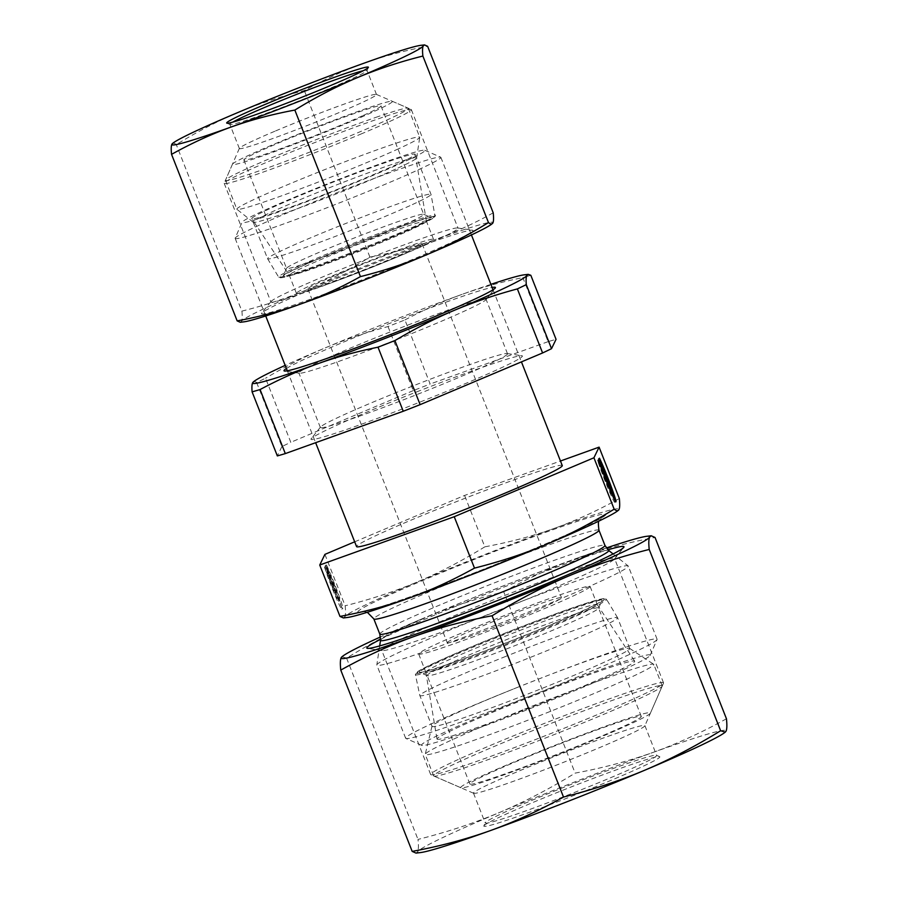 <?xml version="1.0" encoding="UTF-8"?>
<svg xmlns="http://www.w3.org/2000/svg" width="898" height="898" viewBox="0 0 898 898"><rect width="100%" height="100%" fill="white"/><g stroke="black" fill="none" stroke-linecap="round" stroke-linejoin="round"><path stroke-width="0.67" stroke-dasharray="4.49 3.37" d="M235.186 238.071A110.544 5.208 -21.5 0 0 235.175 238.105A110.544 5.208 -21.5 0 0 235.153 238.374A110.544 5.208 -21.5 0 0 339.915 202.701A110.544 5.208 -21.5 0 0 440.862 157.341A110.544 5.208 -21.5 0 0 440.649 157.161A110.544 5.208 -21.5 0 0 336.267 192.947A110.544 5.208 -21.5 0 0 235.186 238.071L242.101 222.21A98.264 4.625 158.5 0 1 331.968 182.07A98.264 4.625 158.5 0 1 424.754 150.269A98.264 4.625 158.5 0 1 335.201 190.746A98.264 4.625 158.5 0 1 242.101 222.21A98.264 4.625 158.5 0 1 242.112 222.188M562.271 465.568A110.544 5.208 -21.5 0 0 460.113 500.208A110.544 5.208 -21.5 0 0 356.596 546.298A110.544 5.208 -21.5 0 0 356.562 546.59M251.822 218.394A87.824 4.142 158.5 0 1 334.471 181.621A87.824 4.142 158.5 0 1 415.235 154.299A87.824 4.142 158.5 0 1 415.19 154.49A87.824 4.142 158.5 0 1 333.36 190.948A87.824 4.142 158.5 0 1 251.81 218.663A87.824 4.142 158.5 0 1 251.822 218.394M426.382 221.391A73.703 3.469 -21.5 0 0 426.415 221.222A73.703 3.469 -21.5 0 0 426.404 221.189A73.703 3.469 -21.5 0 0 358.302 244.29A73.703 3.469 -21.5 0 0 289.291 275.012A73.703 3.469 -21.5 0 0 289.268 275.215A73.703 3.469 -21.5 0 0 289.279 275.248A73.703 3.469 -21.5 0 0 357.718 251.979A73.703 3.469 -21.5 0 0 426.382 221.391M324.504 567.042A24.886 1.268 68.6 0 0 334.202 593.208A24.886 1.268 68.6 0 0 341.711 609.091A24.886 1.268 68.6 0 0 336.065 591.266A24.886 1.268 68.6 0 0 325.289 565.414L329.51 576.101A16.265 0.831 -111.4 0 1 335.886 592.13A16.265 0.831 -111.4 0 1 338.58 601.054A16.265 0.831 -111.4 0 1 334.752 593.309A16.265 0.831 -111.4 0 1 328.713 577.728L324.504 567.042L325.648 566.593L329.858 577.291A16.265 0.831 68.6 0 0 335.897 592.86A16.265 0.831 68.6 0 0 339.713 600.616A16.265 0.831 68.6 0 0 337.031 591.681A16.265 0.831 68.6 0 0 330.644 575.652L326.434 564.965A24.886 1.268 -111.4 0 1 337.21 590.817A24.886 1.268 -111.4 0 1 342.856 608.642A24.886 1.268 -111.4 0 1 335.336 592.759A24.886 1.268 -111.4 0 1 325.648 566.593M325.289 565.414L326.434 564.965M328.713 577.728L329.858 577.291M329.51 576.101L330.644 575.652M335.897 592.422L325.682 566.503L329.016 573.339L326.389 565.055L336.604 590.963L334.752 592.86L335.459 591.412L325.256 565.504L327.871 573.788L324.548 566.952L334.752 592.86M331.564 584.766L332.709 584.317M331.867 584.149L333.001 583.7M329.005 578.29L330.15 577.841M324.548 566.952L325.682 566.503M327.871 573.788L329.016 573.339M325.256 565.504L326.389 565.055M329.712 576.842L330.857 576.393M331.968 583.936L333.102 583.487M332.271 583.318L333.405 582.869M335.459 591.412L336.604 590.963M599.471 458.171L598.337 458.62L602.547 469.306A16.265 0.831 -111.4 0 1 608.923 485.335A16.265 0.831 -111.4 0 1 611.617 494.27A16.265 0.831 -111.4 0 1 607.8 486.514A16.265 0.831 -111.4 0 1 601.75 470.945L597.54 460.259A24.886 1.268 68.6 0 0 607.239 486.413A24.886 1.268 68.6 0 0 614.76 502.296A24.886 1.268 68.6 0 0 614.198 499.198M598.685 459.81L597.54 460.259M612.515 493.911A24.886 1.268 68.6 0 0 598.337 458.62M603.68 468.857L602.547 469.306M602.435 470.675L601.75 470.945M608.496 484.617L598.293 458.71L600.908 466.994L597.585 460.158L607.789 486.076L608.53 484.606M606.442 476.075L605.308 476.524M605.97 476.759L605.005 477.141M599.426 458.261L598.293 458.71M601.503 466.769L600.908 466.994M598.73 459.72L597.585 460.158M603.187 471.046L602.053 471.495M606.049 476.905L604.904 477.354M605.746 477.534L604.601 477.972M608.934 485.627L607.789 486.076M296.441 293.163A73.703 3.469 -21.5 0 0 296.419 293.365A73.703 3.469 -21.5 0 0 366.261 269.58A73.703 3.469 -21.5 0 0 433.554 239.339A73.703 3.469 -21.5 0 0 365.452 262.441A73.703 3.469 -21.5 0 0 296.441 293.163M422.105 244.009A61.412 2.896 -21.5 0 0 422.127 243.841A61.412 2.896 -21.5 0 0 363.926 263.664A61.412 2.896 -21.5 0 0 307.846 288.864A61.412 2.896 -21.5 0 0 364.599 269.613A61.412 2.896 -21.5 0 0 422.105 244.009M354.676 541.82L464.58 495.438L560.475 461.011M324.908 554.38L345.158 605.78C345.741 611.504 345.629 615.175 344.81 616.78L343.384 617.936M619.339 498.536C596.777 511.007 575.113 520.952 554.324 528.361A147.395 6.948 158.5 0 1 618.991 509.536A147.395 6.948 158.5 0 1 617.341 511.119M484.83 546.837C461.348 561.205 438.819 572.924 417.233 581.983A147.395 6.948 158.5 0 1 554.324 528.361C533.558 535.87 510.401 542.022 484.83 546.837L464.58 495.438M347.346 617.476A147.395 6.948 158.5 0 1 344.81 616.78A147.395 6.948 158.5 0 1 417.233 581.983C395.67 591.131 371.649 599.056 345.158 605.78M425.843 671.895A92.124 4.344 158.5 0 1 511.68 633.662A92.124 4.344 158.5 0 1 597.226 604.579A92.124 4.344 158.5 0 1 597.249 604.623A92.124 4.344 158.5 0 1 597.215 604.87A92.124 4.344 158.5 0 1 510.951 643.271A92.124 4.344 158.5 0 1 425.82 672.142A92.124 4.344 158.5 0 1 425.809 672.108A92.124 4.344 158.5 0 1 425.843 671.895M437.034 738.796A106.245 5.006 -21.5 0 0 436.989 739.032A106.245 5.006 -21.5 0 0 534.692 705.985A106.245 5.006 -21.5 0 0 634.684 661.489A106.245 5.006 -21.5 0 0 634.695 661.164A106.245 5.006 -21.5 0 0 536.027 694.704A106.245 5.006 -21.5 0 0 437.034 738.796M590.065 586.72A92.124 4.344 158.5 0 1 503.8 625.131A92.124 4.344 158.5 0 1 418.67 654.002A92.124 4.344 158.5 0 1 502.79 616.196A92.124 4.344 158.5 0 1 590.098 586.473A92.124 4.344 158.5 0 1 590.065 586.72M447.26 642.575A61.412 2.896 158.5 0 1 504.766 616.971A61.412 2.896 158.5 0 1 561.519 597.731A61.412 2.896 158.5 0 1 561.508 597.888A61.412 2.896 158.5 0 1 503.991 623.493A61.412 2.896 158.5 0 1 447.238 642.744A61.412 2.896 158.5 0 1 447.26 642.575M628.218 566.425A135.115 6.365 -21.5 0 0 628.263 566.054A135.115 6.365 -21.5 0 0 628.151 565.92A135.115 6.365 -21.5 0 0 500.22 609.652A135.115 6.365 -21.5 0 0 376.823 664.913A135.115 6.365 -21.5 0 0 376.834 665.092A135.115 6.365 -21.5 0 0 501.701 622.752A135.115 6.365 -21.5 0 0 628.218 566.425M657.033 639.578A135.115 6.365 158.5 0 1 533.479 694.738A135.115 6.365 158.5 0 1 405.907 738.47A135.115 6.365 158.5 0 1 405.649 738.246A135.115 6.365 158.5 0 1 529.034 682.806A135.115 6.365 158.5 0 1 657.078 639.208A135.115 6.365 158.5 0 1 657.044 639.544A135.115 6.365 158.5 0 1 657.033 639.578M650.107 655.461A122.835 5.781 -21.5 0 0 650.118 655.428A122.835 5.781 -21.5 0 0 533.738 694.76A122.835 5.781 -21.5 0 0 421.802 745.362A122.835 5.781 -21.5 0 0 537.779 705.604A122.835 5.781 -21.5 0 0 650.107 655.461M309.204 262.194A73.703 3.469 -21.5 0 0 406.064 223.871A73.703 3.469 -21.5 0 0 423.71 214.364A73.703 3.469 -21.5 0 0 423.575 214.24A73.703 3.469 -21.5 0 0 353.868 238.15A73.703 3.469 -21.5 0 0 286.597 268.199A73.703 3.469 -21.5 0 0 286.574 268.39A73.703 3.469 -21.5 0 0 309.204 262.194M307.621 269.636A79.843 3.76 158.5 0 1 283.128 276.146A79.843 3.76 158.5 0 1 356.012 243.583A79.843 3.76 158.5 0 1 431.534 217.686A79.843 3.76 158.5 0 1 389.788 237.992A79.843 3.76 158.5 0 1 307.621 269.636M363.342 115.415A73.703 3.469 -21.5 0 0 380.999 105.919A73.703 3.469 -21.5 0 0 311.157 129.694A73.703 3.469 -21.5 0 0 243.852 159.934A73.703 3.469 -21.5 0 0 288.415 145.858A73.703 3.469 -21.5 0 0 363.342 115.415M409.982 205.676A87.824 4.142 158.5 0 1 320.979 241.831A87.824 4.142 158.5 0 1 267.604 258.747A87.824 4.142 158.5 0 1 267.593 258.725A87.824 4.142 158.5 0 1 347.784 222.682A87.824 4.142 158.5 0 1 431.018 194.35A87.824 4.142 158.5 0 1 431.018 194.383A87.824 4.142 158.5 0 1 409.982 205.676M378.181 116.583A98.264 4.625 -21.5 0 0 280.973 153.895A98.264 4.625 -21.5 0 0 225.521 180.116A98.264 4.625 -21.5 0 0 225.499 180.352A98.264 4.625 -21.5 0 0 284.902 161.584A98.264 4.625 -21.5 0 0 384.815 120.994A98.264 4.625 -21.5 0 0 408.354 108.332A98.264 4.625 -21.5 0 0 408.163 108.164A98.264 4.625 -21.5 0 0 378.181 116.583M371.828 112.497A85.983 4.052 158.5 0 1 282.646 148.664A85.983 4.052 158.5 0 1 232.447 164.222A85.983 4.052 158.5 0 1 310.944 129.155A85.983 4.052 158.5 0 1 392.269 101.272A85.983 4.052 158.5 0 1 371.828 112.497M396.175 149.854A98.264 4.625 -21.5 0 0 419.725 137.315A98.264 4.625 -21.5 0 0 419.714 137.181A98.264 4.625 -21.5 0 0 326.591 168.891A98.264 4.625 -21.5 0 0 236.859 209.212A98.264 4.625 -21.5 0 0 236.949 209.313A98.264 4.625 -21.5 0 0 297.44 190.006A98.264 4.625 -21.5 0 0 396.175 149.854M395.591 169.138A87.824 4.142 158.5 0 1 307.341 205.025A87.824 4.142 158.5 0 1 253.27 222.289A87.824 4.142 158.5 0 1 253.202 222.188A87.824 4.142 158.5 0 1 333.394 186.155A87.824 4.142 158.5 0 1 416.627 157.812A87.824 4.142 158.5 0 1 416.638 157.936A87.824 4.142 158.5 0 1 395.591 169.138M427.886 675.79A92.124 4.344 158.5 0 1 427.336 675.7A92.124 4.344 158.5 0 1 427.156 675.554A92.124 4.344 158.5 0 1 501.634 641.576A92.124 4.344 158.5 0 1 598.584 608.025A92.124 4.344 158.5 0 1 598.562 608.249A92.124 4.344 158.5 0 1 517.282 644.719A92.124 4.344 158.5 0 1 427.886 675.79M419.972 672.355A98.264 4.625 -21.5 0 0 515.329 639.196A98.264 4.625 -21.5 0 0 602.03 600.313A98.264 4.625 -21.5 0 0 508.93 631.777A98.264 4.625 -21.5 0 0 419.377 672.254A98.264 4.625 -21.5 0 0 419.972 672.355M544.356 750.032A92.124 4.344 158.5 0 1 641.307 716.469A92.124 4.344 158.5 0 1 557.187 754.275A92.124 4.344 158.5 0 1 469.879 783.999A92.124 4.344 158.5 0 1 544.356 750.032M505.765 656.393A106.245 5.006 -21.5 0 0 419.849 695.535A106.245 5.006 -21.5 0 0 419.86 695.568A106.245 5.006 -21.5 0 0 520.548 661.287A106.245 5.006 -21.5 0 0 617.577 617.689A106.245 5.006 -21.5 0 0 617.555 617.656A106.245 5.006 -21.5 0 0 505.765 656.393M661.265 685.488A122.835 5.781 158.5 0 1 662.23 685.814A122.835 5.781 158.5 0 1 662.208 686.117A122.835 5.781 158.5 0 1 550.07 736.214A122.835 5.781 158.5 0 1 433.891 776.052A122.835 5.781 158.5 0 1 433.667 775.85A122.835 5.781 158.5 0 1 532.963 730.557A122.835 5.781 158.5 0 1 661.265 685.488M543.155 750.01A101.945 4.804 -21.5 0 0 460.921 787.77A101.945 4.804 -21.5 0 0 557.355 754.702A101.945 4.804 -21.5 0 0 650.421 713.124A101.945 4.804 -21.5 0 0 543.155 750.01M524.544 709.184A122.835 5.781 158.5 0 1 653.677 664.284A122.835 5.781 158.5 0 1 653.811 664.441A122.835 5.781 158.5 0 1 541.651 714.842A122.835 5.781 158.5 0 1 425.248 754.477A122.835 5.781 158.5 0 1 425.237 754.275A122.835 5.781 158.5 0 1 524.544 709.184M517.899 687.206A106.245 5.006 -21.5 0 0 431.994 726.213A106.245 5.006 -21.5 0 0 432.005 726.392A106.245 5.006 -21.5 0 0 532.694 692.111A106.245 5.006 -21.5 0 0 629.711 648.513A106.245 5.006 -21.5 0 0 629.599 648.378A106.245 5.006 -21.5 0 0 517.899 687.206M363.331 70.695A73.703 3.469 158.5 0 1 367.001 70.392A73.703 3.469 158.5 0 1 366.99 70.572A73.703 3.469 158.5 0 1 299.708 100.632A73.703 3.469 158.5 0 1 230 124.53A73.703 3.469 158.5 0 1 229.866 124.407A73.703 3.469 158.5 0 1 232.75 122.128M275.596 130.928A73.703 3.469 158.5 0 1 376.363 94.38A73.703 3.469 158.5 0 1 376.498 94.503A73.703 3.469 158.5 0 1 340.263 112.093A73.703 3.469 158.5 0 1 239.362 148.518A73.703 3.469 158.5 0 1 239.373 148.338A73.703 3.469 158.5 0 1 275.596 130.928M270.938 301.649A100.576 4.737 158.5 0 1 271.073 301.436A100.576 4.737 158.5 0 1 362.736 260.656A100.576 4.737 158.5 0 1 457.598 227.969A100.576 4.737 158.5 0 1 458.047 228.204A100.576 4.737 158.5 0 1 408.601 252.215A100.576 4.737 158.5 0 1 270.904 301.919A100.576 4.737 158.5 0 1 270.938 301.649M261.554 313.391A113.619 5.354 -21.5 0 0 370.807 276.404A113.619 5.354 -21.5 0 0 472.427 230.146A113.619 5.354 -21.5 0 0 365.273 267.076A113.619 5.354 -21.5 0 0 261.711 313.155A113.619 5.354 -21.5 0 0 261.554 313.391M361.894 133.645A100.576 4.737 158.5 0 1 224.197 183.349A100.576 4.737 158.5 0 1 224.219 183.102A100.576 4.737 158.5 0 1 316.029 142.075A100.576 4.737 158.5 0 1 411.161 109.466A100.576 4.737 158.5 0 1 411.34 109.623A100.576 4.737 158.5 0 1 361.894 133.645M171.866 144.264C172.663 142.726 174.133 142.838 176.289 144.6C196.752 131.972 217.406 121.23 238.251 112.373C259.14 103.618 281.164 96.355 304.321 90.563C323.976 79.608 343.844 70.493 363.915 63.23C384.041 56.058 405.267 50.423 427.616 46.292M241.888 311.123C242.426 316.208 242.314 319.565 241.562 321.215A135.115 6.365 158.5 0 1 307.958 289.313C287.068 298.069 265.045 305.342 241.888 311.123L176.289 144.6M243.897 321.843A135.115 6.365 158.5 0 1 241.562 321.215L240.26 322.281M493.215 212.826C473.56 223.782 453.692 232.896 433.622 240.17A135.115 6.365 158.5 0 1 492.901 222.906A135.115 6.365 158.5 0 1 491.397 224.354M433.622 240.17C413.507 247.332 392.269 252.978 369.92 257.097C349.457 269.726 328.803 280.457 307.958 289.313A135.115 6.365 158.5 0 1 433.622 240.17M369.92 257.097L304.321 90.563M485.257 822.703A92.124 4.344 -21.5 0 0 485.246 822.725A92.124 4.344 -21.5 0 0 485.223 822.95A92.124 4.344 -21.5 0 0 572.52 793.226A92.124 4.344 -21.5 0 0 656.651 755.42A92.124 4.344 -21.5 0 0 656.472 755.274A92.124 4.344 -21.5 0 0 569.512 785.077A92.124 4.344 -21.5 0 0 485.257 822.703M483.865 825.879A94.582 4.456 158.5 0 1 570.376 787.254A94.582 4.456 158.5 0 1 659.66 756.655A94.582 4.456 158.5 0 1 573.463 795.617A94.582 4.456 158.5 0 1 483.854 825.902A94.582 4.456 158.5 0 1 483.865 825.879L485.246 822.725M473.504 792.878A92.124 4.344 -21.5 0 0 473.482 793.136A92.124 4.344 -21.5 0 0 473.65 793.282A92.124 4.344 -21.5 0 0 560.61 763.48A92.124 4.344 -21.5 0 0 644.865 725.853A92.124 4.344 -21.5 0 0 644.876 725.831A92.124 4.344 -21.5 0 0 644.899 725.606A92.124 4.344 -21.5 0 0 559.791 754.466A92.124 4.344 -21.5 0 0 473.504 792.878M420.466 852.572A165.816 7.813 158.5 0 1 417.604 851.787A165.816 7.813 158.5 0 1 499.086 812.656A165.816 7.813 158.5 0 1 653.306 752.333A165.816 7.813 158.5 0 1 726.055 731.152A165.816 7.813 158.5 0 1 724.215 732.925M443.242 620.383A125.136 5.893 -21.5 0 0 381.717 650.264A125.136 5.893 -21.5 0 0 382.279 650.567A125.136 5.893 -21.5 0 0 500.309 609.888A125.136 5.893 -21.5 0 0 614.367 559.14A125.136 5.893 -21.5 0 0 614.535 558.882A125.136 5.893 -21.5 0 0 614.58 558.545A125.136 5.893 -21.5 0 0 443.242 620.383M380.617 639.342A138.18 6.511 158.5 0 1 434.767 615.051A138.18 6.511 158.5 0 1 607.924 549.801M663.487 683.165A125.136 5.893 -21.5 0 0 663.51 683.131A125.136 5.893 -21.5 0 0 663.532 682.817A125.136 5.893 -21.5 0 0 544.94 723.204A125.136 5.893 -21.5 0 0 430.67 774.547A125.136 5.893 -21.5 0 0 430.905 774.75A125.136 5.893 -21.5 0 0 549.026 734.261A125.136 5.893 -21.5 0 0 663.487 683.165L644.876 725.831M726.448 718.77C702.326 732.229 677.945 743.409 653.306 752.333C628.622 761.122 602.558 768.048 575.135 773.111C550.014 788.601 524.668 801.779 499.086 812.656C473.448 823.399 446.418 832.311 417.997 839.417C418.659 845.647 418.535 849.777 417.604 851.787L416.01 853.1M341.925 656.741L346.583 658.133C371.705 642.642 397.051 629.453 422.632 618.587A165.816 7.813 -21.5 0 0 380.55 636.918M503.722 591.816C527.844 578.368 552.225 567.188 576.864 558.264A165.816 7.813 -21.5 0 0 422.632 618.587C448.27 607.845 475.3 598.921 503.722 591.816L575.135 773.111M606.33 547.982A165.816 7.813 -21.5 0 0 576.864 558.264C601.548 549.475 627.612 542.549 655.035 537.487M346.583 658.133L417.997 839.417M256.637 382.526L281.871 446.587A165.21 7.779 158.5 0 1 290.795 442.299L265.561 378.238A165.21 7.779 -21.5 0 0 256.637 382.526C254.673 381.19 253.337 381.268 252.63 382.761M388.026 326.558L413.26 390.619A165.21 7.779 158.5 0 1 430.153 384.018L404.919 319.957A165.21 7.779 -21.5 0 0 388.026 326.558C365.34 332.664 344.349 339.803 325.054 347.964A147.395 6.948 -21.5 0 0 285.182 365.385M530.819 275.293A165.21 7.779 -21.5 0 0 522.849 277.605L548.083 341.667A165.21 7.779 158.5 0 1 556.053 339.343M281.871 446.587L277.336 455.915M413.26 390.619L290.795 442.299M548.083 341.667L430.153 384.018M420.152 390.529A113.619 5.354 -21.5 0 0 311.179 438.729A113.619 5.354 -21.5 0 0 418.659 402.607A113.619 5.354 -21.5 0 0 521.895 355.72A113.619 5.354 -21.5 0 0 420.152 390.529M507.482 354.048A100.576 4.737 158.5 0 1 413.282 395.984A100.576 4.737 158.5 0 1 320.361 427.493A100.576 4.737 158.5 0 1 320.541 427.01A100.576 4.737 158.5 0 1 416.998 384.344A100.576 4.737 158.5 0 1 507.056 353.531A100.576 4.737 158.5 0 1 507.516 353.767A100.576 4.737 158.5 0 1 507.482 354.048M486.02 299.55A100.576 4.737 -21.5 0 0 486.054 299.281A100.576 4.737 -21.5 0 0 395.524 329.847A100.576 4.737 -21.5 0 0 298.899 372.996A100.576 4.737 -21.5 0 0 299.348 373.231A100.576 4.737 -21.5 0 0 394.211 340.544A100.576 4.737 -21.5 0 0 485.874 299.764A100.576 4.737 -21.5 0 0 486.02 299.55M286.406 368.506A113.619 5.354 158.5 0 1 393.167 322.034A113.619 5.354 158.5 0 1 492.115 287.472M490.892 284.352A147.395 6.948 -21.5 0 0 462.133 294.342C480.722 287.652 500.961 282.073 522.849 277.605M404.919 319.957C424.462 309.541 443.545 300.998 462.133 294.342A147.395 6.948 -21.5 0 0 325.054 347.964C305.735 356.091 285.901 366.182 265.561 378.238M605.858 514.666A133.274 6.275 158.5 0 1 416.481 594.588A133.274 6.275 158.5 0 1 423.362 580.209A133.274 6.275 158.5 0 1 605.858 514.666M608.631 550.407A122.633 5.781 -21.5 0 0 492.519 590.109A122.633 5.781 -21.5 0 0 380.516 640.274M379.82 634.123A120.983 5.702 158.5 0 1 490.297 584.475A120.983 5.702 158.5 0 1 604.949 545.434M598.966 530.235A120.983 5.702 -21.5 0 0 484.303 569.265A120.983 5.702 -21.5 0 0 373.826 618.913M414.797 227.351A83.087 3.918 -21.5 0 0 373.546 236.623A83.087 3.918 -21.5 0 0 283.835 277.28A83.087 3.918 -21.5 0 0 414.797 227.351M415.258 226.105A84.3 3.974 158.5 0 1 329.835 260.813A84.3 3.974 158.5 0 1 278.604 277.055A84.3 3.974 158.5 0 1 355.563 242.438A84.3 3.974 158.5 0 1 435.451 215.262A84.3 3.974 158.5 0 1 415.258 226.105M617.555 617.656L606.554 599.348L602.805 598.708C597.787 599.572 587.505 602.693 571.947 608.081C550.452 615.557 525.88 624.817 498.233 635.851A101.508 4.782 158.5 0 1 597.911 603.748A101.508 4.782 158.5 0 1 435.71 668.64A101.508 4.782 158.5 0 1 498.244 635.851C458.9 651.566 425.023 666.585 417.716 671.614L415.415 674.645A102.72 4.838 -21.5 0 0 512.769 641.531A102.72 4.838 -21.5 0 0 606.554 599.348A102.72 4.838 -21.5 0 0 498.469 636.805A102.72 4.838 -21.5 0 0 415.415 674.645L419.849 695.535L432.005 726.392M424.754 150.269L440.649 157.161M235.153 238.374L265.718 315.984M287.315 370.807L315.636 442.703M440.862 157.341L471.428 234.95M493.024 289.773L521.435 361.894M426.415 221.222L415.235 154.299M296.419 293.365L289.268 275.215L251.81 218.663M341.711 609.091L342.856 608.642M338.58 601.054L339.713 600.616M615.893 501.847L614.76 502.296M433.554 239.339L426.404 221.189M425.809 672.108L436.989 739.032M597.226 604.579L634.695 661.164M418.67 654.002L425.82 672.142M590.098 586.473L597.249 604.623M307.846 288.864L447.238 642.744M422.127 243.841L561.519 597.731M379.674 645.92L376.823 664.913M613.11 553.965L628.151 565.92M599.202 520.941L601.649 517.574L589.279 524.286C574.148 531.672 552.046 541.359 522.95 553.381C487.85 567.805 454.029 580.927 421.488 592.77C397.208 601.537 379.753 607.34 369.112 610.18L363.23 611.493L367.316 612.279M657.078 639.208L628.263 566.054M405.649 738.246L376.834 665.092M650.118 655.428L657.044 639.544M421.802 745.362L405.907 738.47M286.597 268.199L283.128 276.146M423.575 214.24L431.534 217.686M243.852 159.934L286.574 268.39M380.999 105.919L423.71 214.364M253.202 222.188L267.593 258.725L278.604 277.055C278.459 277.796 279.705 277.976 282.354 277.605C291.345 276.113 329.813 262.396 367.248 247.377L414.854 227.329L435.126 216.575L431.018 194.383L416.627 157.812M232.447 164.222L225.521 180.116M392.269 101.272L408.163 108.164M225.499 180.352L236.859 209.212M408.354 108.332L419.714 137.181M416.638 157.936L419.725 137.315M253.27 222.289L236.949 209.313M598.562 608.249L602.03 600.313M427.336 675.7L419.377 672.254M641.307 716.469L598.584 608.025M469.879 783.999L427.156 675.554M650.421 713.124L662.208 686.117M460.921 787.77L433.891 776.052M662.23 685.814L653.811 664.441M433.667 775.85L425.248 754.477M629.711 648.513L617.577 617.689M431.994 726.213L425.237 754.275M629.599 648.378L653.677 664.284M366.99 70.572L368.371 67.395M230 124.53L226.824 123.149M376.498 94.503L367.001 70.392M239.362 148.518L229.866 124.407M271.073 301.436L261.711 313.155M457.598 227.969L472.427 230.146M239.373 148.338L224.219 183.102M376.363 94.38L411.161 109.466M224.197 183.349L270.904 301.919M411.34 109.623L458.047 228.204M656.472 755.274L659.66 756.655M473.482 793.136L485.223 822.95M644.899 725.606L656.651 755.42M614.367 559.14L623.728 547.421M382.279 650.567L367.45 648.378M473.65 793.282L430.905 774.75M663.532 682.817L614.58 558.545M430.67 774.547L381.717 650.264M320.541 427.01L311.179 438.729M507.056 353.531L521.895 355.72M485.874 299.764L495.236 288.045M299.348 373.231L284.52 371.042M507.516 353.767L486.054 299.281M320.361 427.493L298.899 372.996"/><path stroke-width="1.35" d="M315.636 442.703L356.562 546.59A110.544 5.208 -21.5 0 0 461.325 510.928A110.544 5.208 -21.5 0 0 562.271 465.568L521.435 361.894M599.471 458.171A24.886 1.268 -111.4 0 1 610.247 484.022A24.886 1.268 -111.4 0 1 615.893 501.847A24.886 1.268 -111.4 0 1 608.384 485.964A24.886 1.268 -111.4 0 1 598.685 459.81L602.895 470.496A16.265 0.831 68.6 0 0 608.934 486.076A16.265 0.831 68.6 0 0 612.75 493.821A16.265 0.831 68.6 0 0 610.068 484.898A16.265 0.831 68.6 0 0 603.68 468.857L599.471 458.171M614.198 499.198A24.886 1.268 68.6 0 0 612.515 493.911M609.641 484.168L608.934 485.627L598.73 459.72L602.053 466.545L599.426 458.261L609.641 484.168L608.53 484.606M603.894 469.598L602.794 470.036M560.475 461.011L599.089 447.137L593.926 457.778L454.242 516.72L319.744 565.022L324.908 554.38L354.676 541.82M454.242 516.72L474.492 568.12C500.983 561.407 525.016 553.471 546.568 544.334C568.153 535.264 590.693 523.545 614.165 509.177C616.6 511.108 618.206 511.22 618.991 509.536C619.8 507.931 619.923 504.261 619.339 498.536L599.089 447.137M593.926 457.778L614.165 509.177M319.744 565.022L339.983 616.421C365.553 611.605 388.722 605.443 409.477 597.945C430.265 590.525 451.941 580.591 474.492 568.12M618.991 509.536L617.341 511.119A147.395 6.948 158.5 0 1 546.568 544.334A147.395 6.948 158.5 0 1 409.477 597.945A147.395 6.948 158.5 0 1 347.346 617.476L343.384 617.936L339.983 616.421M232.75 122.128A73.703 3.469 158.5 0 1 266.1 106.817A73.703 3.469 158.5 0 1 363.331 70.695M264.124 104.842A76.15 3.592 -21.5 0 0 226.824 123.149A76.15 3.592 -21.5 0 0 298.843 98.454A76.15 3.592 -21.5 0 0 368.371 67.395A76.15 3.592 -21.5 0 0 264.124 104.842M492.901 222.906L491.397 224.354A135.115 6.365 158.5 0 1 426.516 254.796A135.115 6.365 158.5 0 1 300.841 303.951A135.115 6.365 158.5 0 1 243.897 321.843L240.26 322.281L237.151 320.878C259.5 316.758 280.726 311.112 300.841 303.951C320.923 296.688 340.791 287.573 360.446 276.606C383.603 270.826 405.627 263.552 426.516 254.796C447.361 245.94 468.015 235.197 488.478 222.581C490.634 224.332 492.104 224.444 492.901 222.906C493.653 221.267 493.754 217.9 493.215 212.826L427.616 46.292L424.507 44.9L423.194 45.966A135.115 6.365 -21.5 0 0 420.87 45.327A135.115 6.365 -21.5 0 0 363.915 63.23A135.115 6.365 -21.5 0 0 238.251 112.373A135.115 6.365 -21.5 0 0 173.37 142.816A135.115 6.365 -21.5 0 0 171.866 144.264A135.115 6.365 -21.5 0 0 231.145 127.011A135.115 6.365 -21.5 0 0 356.809 77.857A135.115 6.365 -21.5 0 0 423.194 45.966C422.453 47.605 422.341 50.973 422.879 56.046C399.722 61.839 377.699 69.101 356.809 77.857C335.964 86.713 315.31 97.455 294.847 110.072C272.498 114.203 251.26 119.849 231.145 127.011C211.075 134.273 191.207 143.388 171.552 154.355C171.013 149.27 171.114 145.914 171.866 144.264L173.37 142.816M237.151 320.878L171.552 154.355M488.478 222.581L422.879 56.046M360.446 276.606L294.847 110.072M725.292 732.128L724.215 732.925A165.816 7.813 158.5 0 1 644.584 770.293A165.816 7.813 158.5 0 1 490.364 830.605A165.816 7.813 158.5 0 1 420.466 852.572L416.01 853.1L412.182 851.394C439.616 846.331 465.669 839.405 490.364 830.605C514.992 821.692 539.372 810.501 563.506 797.054C591.928 789.948 618.947 781.035 644.584 770.293C670.166 759.416 695.523 746.238 720.634 730.748L725.292 732.128L726.055 731.152C726.987 729.131 727.111 725.012 726.448 718.77L655.035 537.487L651.218 535.769L649.613 537.083A165.816 7.813 -21.5 0 0 646.762 536.297A165.816 7.813 -21.5 0 0 606.33 547.982M607.924 549.801A138.18 6.511 158.5 0 1 623.728 547.421A138.18 6.511 158.5 0 1 497.773 603.456A138.18 6.511 158.5 0 1 367.45 648.378A138.18 6.511 158.5 0 1 380.617 639.342M341.161 657.729L343.014 655.944A165.816 7.813 -21.5 0 0 341.161 657.729A165.816 7.813 -21.5 0 0 413.911 636.547A165.816 7.813 -21.5 0 0 568.142 576.224A165.816 7.813 -21.5 0 0 649.613 537.083C648.693 539.103 648.558 543.223 649.22 549.453C620.81 556.558 593.78 565.482 568.142 576.224C542.56 587.09 517.203 600.279 492.093 615.77C464.659 620.821 438.606 627.758 413.911 636.547C389.283 645.46 364.902 656.651 340.769 670.099C340.106 663.869 340.241 659.738 341.161 657.729M380.55 636.918A165.816 7.813 -21.5 0 0 343.014 655.944M492.093 615.77L563.506 797.054M340.769 670.099L412.182 851.394M649.22 549.453L720.634 730.748M260.072 389.541L285.306 453.591A165.21 7.779 158.5 0 1 277.336 455.915L252.102 391.854A165.21 7.779 -21.5 0 0 260.072 389.541C279.626 379.124 298.697 370.582 317.297 363.926A147.395 6.948 -21.5 0 0 454.388 310.304C435.07 318.442 415.246 328.533 394.896 340.589L420.129 404.639A165.21 7.779 158.5 0 1 403.247 411.25L378.013 347.189A165.21 7.779 -21.5 0 0 394.896 340.589M526.284 284.621L551.518 348.682A165.21 7.779 158.5 0 1 542.594 352.959L517.371 288.909A165.21 7.779 -21.5 0 0 526.284 284.621C525.914 280.008 526.082 276.966 526.812 275.518A147.395 6.948 -21.5 0 0 524.264 274.822A147.395 6.948 -21.5 0 0 490.892 284.352M551.518 348.682L556.053 339.343L530.819 275.293L528.226 274.35L526.812 275.518A147.395 6.948 -21.5 0 1 454.388 310.304C473.684 302.143 494.675 295.004 517.371 288.909M420.129 404.639L542.594 352.959M285.306 453.591L403.247 411.25M378.013 347.189C356.113 351.657 335.874 357.236 317.297 363.926A147.395 6.948 -21.5 0 1 252.63 382.761L254.269 381.179A147.395 6.948 -21.5 0 0 252.63 382.761C251.9 384.209 251.732 387.24 252.102 391.854M492.115 287.472A113.619 5.354 158.5 0 1 495.236 288.045A113.619 5.354 158.5 0 1 391.674 334.112A113.619 5.354 158.5 0 1 284.52 371.042A113.619 5.354 158.5 0 1 286.406 368.506M285.182 365.385A147.395 6.948 -21.5 0 0 254.269 381.179M608.698 550.867A122.633 5.781 -21.5 0 0 608.631 550.407L604.949 545.434A120.983 5.702 158.5 0 1 604.915 545.76A120.983 5.702 158.5 0 1 491.621 596.205A120.983 5.702 158.5 0 1 379.82 634.123L380.516 640.274A122.633 5.781 -21.5 0 0 492.306 602.603A122.633 5.781 -21.5 0 0 608.698 550.867M367.316 612.279L373.826 618.913A120.983 5.702 -21.5 0 0 485.638 580.995A120.983 5.702 -21.5 0 0 598.921 530.561A120.983 5.702 -21.5 0 0 598.966 530.235L604.949 545.434M265.718 315.984L287.315 370.807M471.428 234.95L493.024 289.773M612.75 493.821L611.864 494.169M373.826 618.913L379.82 634.123M380.516 640.274L379.674 645.92M608.631 550.407L613.11 553.965M598.966 530.235C598.124 523.994 598.225 520.851 599.269 520.784M420.87 45.327L424.507 44.9M646.762 536.297L651.218 535.769M524.264 274.822L528.226 274.35"/></g></svg>

